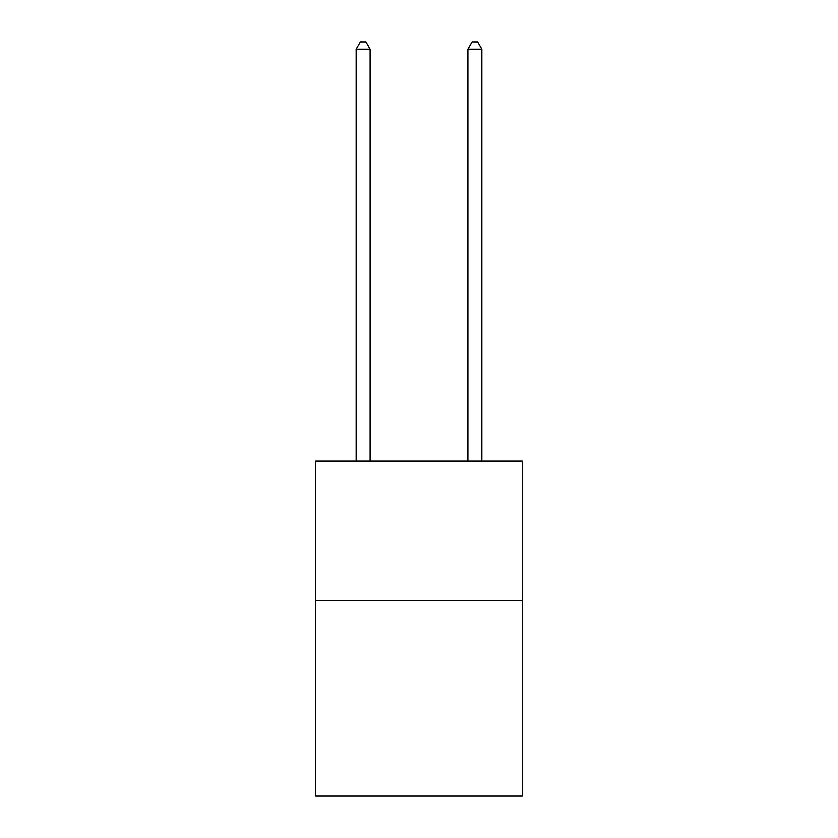 <?xml version="1.0" encoding="UTF-8"?>
<svg xmlns="http://www.w3.org/2000/svg" width="838" height="838" viewBox="0 0 838 838"><rect width="100%" height="100%" fill="white"/><g stroke="black" fill="none" stroke-linecap="round" stroke-linejoin="round"><path stroke-width="1.26" d="M522.336 600.595L522.336 796.1L315.664 796.1L315.664 460.952L522.336 460.952L522.336 600.595L315.664 600.595M370.124 460.952L370.124 49.159L356.16 49.159L356.16 460.952M356.16 49.159L360.35 41.9L365.934 41.9L370.124 49.159M481.84 460.952L481.84 49.159L467.876 49.159L467.876 460.952M467.876 49.159L472.066 41.9L477.65 41.9L481.84 49.159"/></g></svg>
